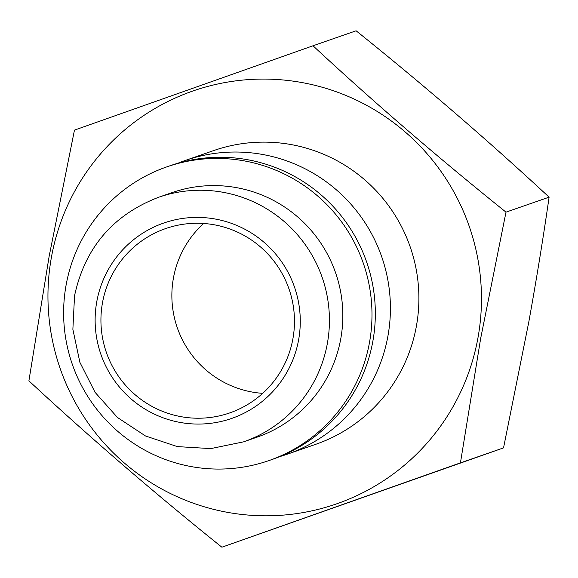 <?xml version="1.0" encoding="UTF-8"?>
<svg xmlns="http://www.w3.org/2000/svg" width="578" height="578" viewBox="0 0 578 578"><rect width="100%" height="100%" fill="white"/><g stroke="black" fill="none" stroke-linecap="round" stroke-linejoin="round"><path stroke-width="0.87" d="M262.694 393.343A97.581 96.671 70.8 0 1 173.443 277.982A97.581 96.671 70.8 0 1 203.644 223.476M292.894 338.831A97.581 96.671 70.8 0 1 229.748 412.909A97.581 96.671 70.8 0 1 102.508 302.648A97.581 96.671 70.8 0 1 165.662 228.57A97.581 96.671 70.8 0 1 292.894 338.831M221.887 547.207L503.539 447.878L528.863 321.635C536.608 278.647 543.349 237.153 549.1 197.163C488.273 140.685 423.941 85.226 356.113 30.793L313.009 45.778C373.836 102.263 438.167 157.715 505.996 212.148L480.672 338.39L460.435 462.862L221.887 547.207C154.377 493.048 90.045 437.589 28.9 380.837L49.137 256.365L74.461 130.122L313.009 45.778M166.753 166.89L170.098 165.727A155.482 154.03 70.8 0 1 372.824 341.417A155.482 154.03 70.8 0 1 272.209 459.445L268.857 460.608A155.482 154.03 70.8 0 1 66.13 284.918A155.482 154.03 70.8 0 1 166.753 166.89A155.482 154.03 70.8 0 1 369.472 342.581A155.482 154.03 70.8 0 1 268.857 460.608M171.948 192.633A129.458 128.251 70.8 0 1 340.738 338.918A129.458 128.251 70.8 0 1 256.964 437.192L243.562 441.852A129.458 128.251 70.8 0 0 327.336 343.578A129.458 128.251 70.8 0 0 158.545 197.293L171.948 192.633M51.485 256.914A218.585 216.54 70.8 0 1 303.703 82.878A218.585 216.54 70.8 0 1 477.934 337.978A218.585 216.54 70.8 0 1 225.716 512.014A218.585 216.54 70.8 0 1 51.485 256.914M177.706 163.307A155.482 154.03 70.8 0 1 185.177 160.489A155.482 154.03 70.8 0 1 387.903 336.172A155.482 154.03 70.8 0 1 287.288 454.2A155.482 154.03 70.8 0 1 279.68 456.627M185.177 160.489L213.658 150.583A155.482 154.03 70.8 0 1 416.377 326.274A155.482 154.03 70.8 0 1 315.761 444.301L287.288 454.2M505.996 212.148L549.1 197.163M460.435 462.862L503.539 447.878M96.801 301.557A103.433 102.472 70.8 0 1 216.158 219.199A103.433 102.472 70.8 0 1 298.602 339.922A103.433 102.472 70.8 0 1 179.252 422.272A103.433 102.472 70.8 0 1 96.801 301.557M158.545 197.293C112.934 214.908 84.93 247.724 74.548 295.741L72.871 329.352L79.872 362.298L95.074 392.346L117.457 417.475L145.504 435.978L177.33 446.599L210.775 448.6L243.562 441.852"/></g></svg>
